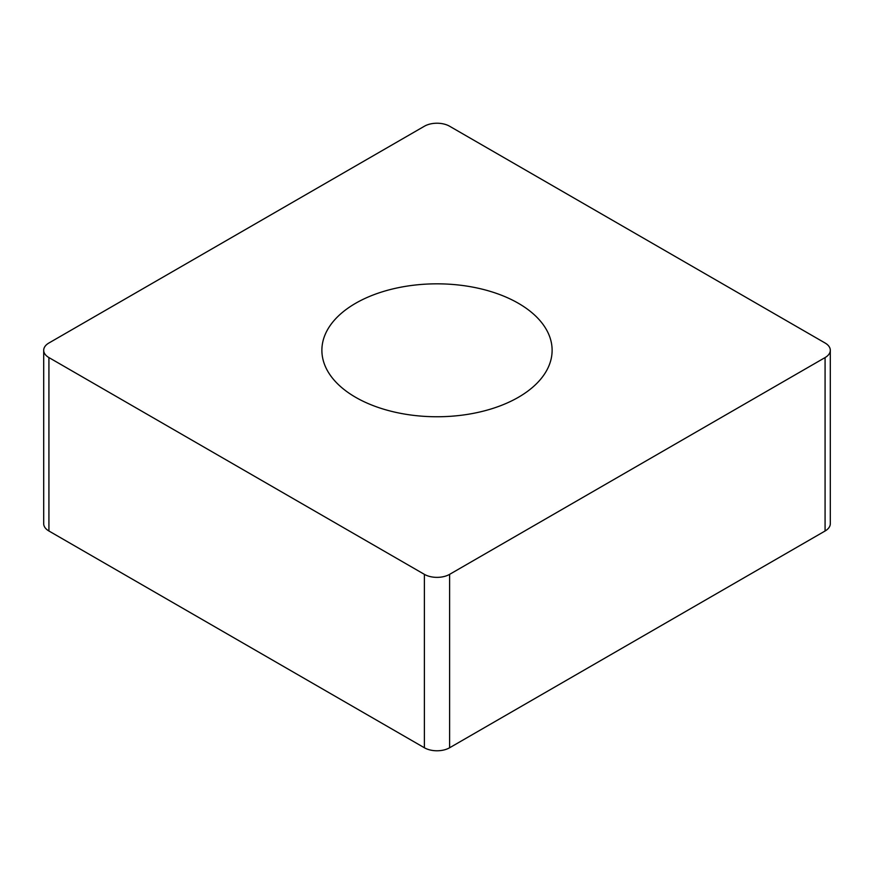 <?xml version="1.0" encoding="UTF-8"?>
<svg xmlns="http://www.w3.org/2000/svg" width="874" height="874" viewBox="0 0 874 874"><rect width="100%" height="100%" fill="white"/><g stroke="black" fill="none" stroke-linecap="round" stroke-linejoin="round"><path stroke-width="1.31" d="M449.618 574.349A17.851 10.302 180 0 1 437 577.364A17.851 10.302 180 0 1 424.382 574.349L48.922 357.575A17.851 10.302 180 0 1 43.7 350.288A17.851 10.302 180 0 1 48.922 343.001L424.382 126.238A17.851 10.302 180 0 1 437 123.223A17.851 10.302 180 0 1 449.618 126.238L825.078 343.001A17.851 10.302 180 0 1 830.3 350.288A17.851 10.302 180 0 1 825.078 357.575L449.618 574.349A17.851 10.302 180 0 1 437 577.364A17.851 10.302 180 0 1 424.382 574.349L48.922 357.575A17.851 10.302 180 0 1 48.922 343.001L424.382 126.238A17.851 10.302 180 0 1 437 123.223A17.851 10.302 180 0 1 449.618 126.238L825.078 343.001A17.851 10.302 180 0 1 825.078 357.575L449.618 574.349L449.618 747.762L825.078 530.999A17.851 10.302 0 0 0 830.3 523.712L830.3 350.288M321.883 350.288A115.117 66.468 0 0 0 437 416.756A115.117 66.468 0 0 0 552.117 350.288A115.117 66.468 0 0 0 437 283.832A115.117 66.468 0 0 0 321.883 350.288M43.7 350.288L43.7 523.712A17.851 10.302 0 0 0 48.922 530.999L424.382 747.762A17.851 10.302 0 0 0 437 750.777A17.851 10.302 0 0 0 449.618 747.762M424.382 747.762L424.382 574.349M825.078 530.999L825.078 357.575M48.922 357.575L48.922 530.999"/></g></svg>
